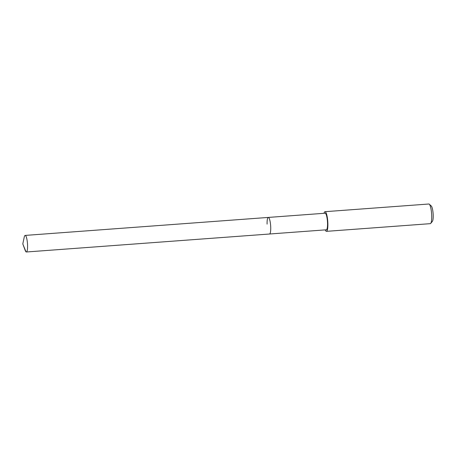 <?xml version="1.0" encoding="UTF-8"?>
<svg xmlns="http://www.w3.org/2000/svg" width="456" height="456" viewBox="0 0 456 456"><rect width="100%" height="100%" fill="white"/><g stroke="black" fill="none" stroke-linecap="round" stroke-linejoin="round"><path stroke-width="0.68" d="M22.8 243.926L24.248 237.052A8.311 1.727 85.8 0 1 25.137 235.416A8.311 1.727 85.8 0 1 27.565 245.305A8.311 1.727 85.8 0 1 26.362 251.991A8.311 1.727 85.8 0 1 25.24 250.509L22.8 243.926L25.992 251.837M270.727 227.316A8.311 1.727 -94.2 0 0 268.299 217.432A8.311 1.727 85.8 0 1 270.727 227.316A8.311 1.727 85.8 0 1 269.524 234.008A8.311 1.727 -94.2 0 0 270.727 227.316M26.362 251.991L326.336 229.807A8.311 1.727 -94.2 0 0 327.533 223.115A8.311 1.727 -94.2 0 0 325.111 213.226L25.137 235.416M267.096 224.118A8.311 1.727 85.8 0 1 268.299 217.432M324.011 213.311A9.855 2.052 85.8 0 1 324.997 211.687A9.855 2.052 85.8 0 1 327.87 223.411A9.855 2.052 85.8 0 1 326.45 231.346A9.855 2.052 85.8 0 1 325.236 229.887M326.45 231.346L430.282 223.662A9.855 2.052 -94.2 0 0 430.703 223.406A9.855 2.052 -94.2 0 0 431.707 215.734A9.855 2.052 -94.2 0 0 429.278 204.197A9.855 2.052 -94.2 0 0 428.828 204.009L324.997 211.687M430.703 223.406L432.396 221.354A7.883 1.642 -94.2 0 0 433.2 215.209A7.883 1.642 -94.2 0 0 431.256 205.987L429.278 204.197"/></g></svg>
